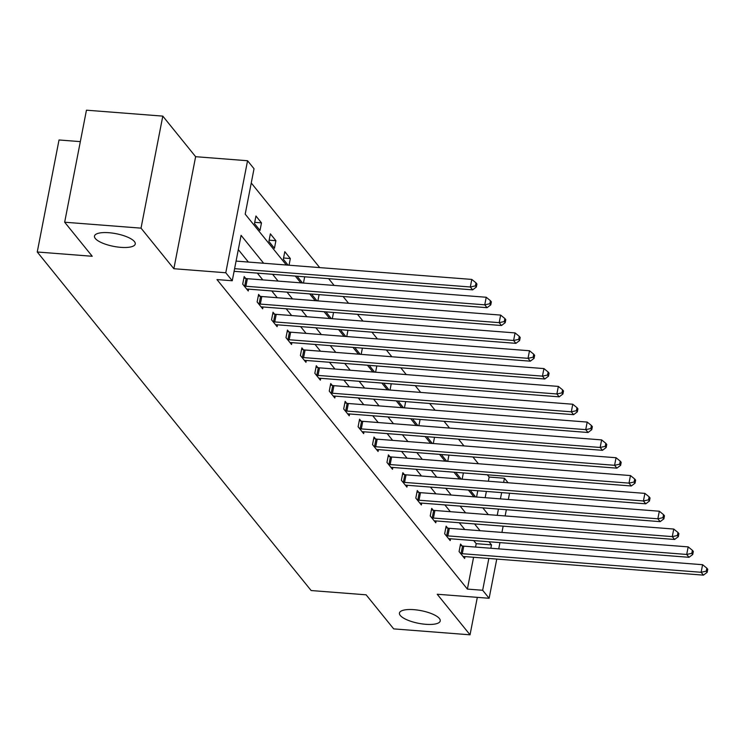 <?xml version="1.0" encoding="UTF-8"?>
<svg xmlns="http://www.w3.org/2000/svg" width="745" height="745" viewBox="0 0 745 745"><rect width="100%" height="100%" fill="white"/><g stroke="black" fill="none" stroke-linecap="round" stroke-linejoin="round"><path stroke-width="1.12" d="M413.922 609.671A20.767 6.454 11 0 1 440.23 620.948A20.767 6.454 11 0 1 425.758 624.301A20.767 6.454 11 0 1 399.45 613.023A20.767 6.454 11 0 1 413.922 609.671M108.956 232.719A20.767 6.454 11 0 1 135.255 243.997A20.767 6.454 11 0 1 120.792 247.349A20.767 6.454 11 0 1 94.485 236.072A20.767 6.454 11 0 1 108.956 232.719M488.357 481.223L489.167 477.061L504.439 478.243L508.081 482.751M80.339 141.625L59.023 139.976L37.25 251.996L311.149 590.543L366.121 594.817L393.686 628.882L470.039 634.814L477.321 597.36M37.25 251.996L92.231 256.271L64.666 222.215L86.448 110.185L162.801 116.118L141.029 228.147L173.855 268.721L225.782 272.754L247.554 160.734L254.026 168.733L245.198 214.15L286.35 265.015M173.855 268.721L195.628 156.692L162.801 116.118M195.628 156.692L247.554 160.734M489.167 477.061L487.332 474.798M478.383 463.735L472.907 456.964M463.958 445.91L458.482 439.131M449.533 428.077L444.057 421.307M435.108 410.244L429.632 403.473M420.683 392.419L415.207 385.64M406.258 374.586L400.782 367.816M391.833 356.753L386.357 349.982M377.408 338.928L371.932 332.149M362.983 321.095L357.507 314.325M348.558 303.262L343.082 296.491M334.132 285.437L328.647 278.658M319.707 267.604L251.251 182.991M64.666 222.215L141.029 228.147M485.153 497.679L486.373 491.43M245.515 212.511L246.986 204.94M254.473 223.584L260.014 230.438L261.486 222.867L255.945 216.013L254.473 223.584M268.898 241.408L274.439 248.271L275.911 240.7L270.37 233.846L268.898 241.408M289.041 265.22L290.336 258.534L284.795 251.67L283.324 259.241L288.101 265.146M297.898 276.274L297.749 277.075L302.526 282.979M303.466 283.053L304.677 276.795M312.332 294.098L312.174 294.899L316.951 300.803M317.892 300.878L319.102 294.629M326.757 311.931L326.599 312.732L331.376 318.637M332.317 318.711L333.527 312.462M341.182 329.765L341.024 330.566L345.801 336.47M346.742 336.544L347.962 330.286M355.607 347.589L355.449 348.39L360.226 354.294M361.167 354.369L362.387 348.12M370.032 365.423L369.874 366.223L374.651 372.128M375.592 372.202L376.812 365.953M384.457 383.256L384.299 384.057L389.076 389.961M390.017 390.035L391.237 383.777M398.882 401.08L398.724 401.881L403.501 407.785M404.442 407.86L405.662 401.611M413.307 418.913L413.149 419.714L417.926 425.619M418.867 425.693L420.087 419.444M427.732 436.747L427.574 437.548L432.351 443.452M433.292 443.526L434.512 437.268M442.158 454.571L441.999 455.372L446.776 461.276M447.717 461.351L448.937 455.102M456.583 472.404L456.424 473.205L461.202 479.11M462.142 479.184L463.362 472.935M471.008 490.238L470.849 491.039L475.627 496.943M476.567 497.017L477.787 490.759M263.656 263.246L241.082 235.346L232.254 280.763L216.981 279.571L467.385 589.09L473.578 557.269M475.561 547.063L476.213 543.673L473.708 540.572M464.768 529.518L459.283 522.739M450.343 511.685L444.858 504.914M435.918 493.851L430.433 487.081M421.493 476.027L416.008 469.248M407.059 458.194L401.583 451.423M392.634 440.36L387.158 433.59M378.209 422.536L372.733 415.757M363.784 404.703L358.308 397.932M349.358 386.869L343.883 380.099M334.933 369.045L329.458 362.266M320.508 351.212L315.033 344.441M306.083 333.378L300.608 326.608M291.658 315.554L286.182 308.775M277.233 297.721L271.757 290.95M262.808 279.887L257.332 273.117M248.383 262.063L238.307 249.603M233.744 273.07L234.181 271.32M245.664 278.416L244.174 276.572L242.702 284.134L248.243 290.997L248.606 289.144M260.089 296.249L258.599 294.396L257.127 301.967L262.668 308.821L263.032 306.977M274.514 314.083L273.024 312.229L271.553 319.801L277.103 326.655L277.457 324.811M288.939 331.907L287.449 330.063L285.978 337.625L291.528 344.488L291.882 342.635M303.373 349.74L301.874 347.887L300.403 355.458L305.953 362.312L306.307 360.468M317.798 367.574L316.299 365.721L314.828 373.292L320.378 380.146L320.732 378.302M332.223 385.398L330.724 383.554L329.253 391.116L334.803 397.979L335.157 396.126M346.649 403.231L345.149 401.378L343.678 408.949L349.228 415.803L349.582 413.959M361.074 421.065L359.574 419.212L358.103 426.783L363.653 433.637L364.007 431.793M375.499 438.889L373.999 437.045L372.528 444.607L378.078 451.47L378.432 449.617M389.924 456.722L388.424 454.869L386.953 462.44L392.503 469.294L392.857 467.45M404.349 474.556L402.849 472.703L401.378 480.274L406.928 487.128L407.282 485.284M418.774 492.38L417.274 490.536L415.803 498.098L421.353 504.961L421.707 503.108M433.199 510.213L431.7 508.36L430.228 515.931L435.778 522.785L436.132 520.941M447.624 528.047L446.125 526.193L444.653 533.765L450.204 540.619L450.567 538.775M462.049 545.871L460.55 544.027L459.078 551.589L464.629 558.452L464.992 556.599M496.757 559.076L489.13 598.272L437.213 594.24L470.039 634.814M489.13 598.272L482.658 590.273L488.841 558.461M467.385 589.09L482.658 590.273M232.254 280.763L225.782 272.754M509.552 493.227L508.341 499.485M506.349 509.692L505.138 515.94M503.154 526.147L501.934 532.405M499.951 542.611L498.74 548.869M497.232 515.326L498.442 509.077M500.426 498.871L501.646 492.613M503.629 482.406L504.439 478.243M295.29 276.069L300.775 282.839M309.715 293.903L315.2 300.673M324.14 311.727L329.625 318.506M338.575 329.56L344.05 336.33M353 347.394L358.475 354.164M367.425 365.218L372.9 371.997M381.85 383.051L387.326 389.821M396.275 400.885L401.751 407.655M410.7 418.709L416.176 425.488M425.125 436.542L430.601 443.312M439.55 454.376L445.026 461.146M453.975 472.2L459.451 478.979M468.4 490.033L473.876 496.803M482.825 507.867L488.301 514.637M490.834 548.255L491.486 544.856L488.981 541.755M480.041 530.701L474.556 523.931M465.606 512.867L460.131 506.097M451.181 495.043L445.706 488.264M436.756 477.21L431.281 470.44M422.331 459.376L416.855 452.606M407.906 441.552L402.43 434.773M393.481 423.719L388.005 416.949M379.056 405.885L373.58 399.115M364.631 388.061L359.155 381.282M350.206 370.228L344.73 363.458M335.781 352.394L330.305 345.624M321.356 334.57L315.88 327.791M306.931 316.737L301.455 309.967M292.506 298.903L287.03 292.133M278.081 281.079L272.596 274.3M476.213 543.673L491.486 544.856M254.706 222.345L261.486 222.867M269.131 240.169L275.911 240.7M283.566 258.003L290.336 258.534M234.6 268.675L470.328 286.993L472.637 289.852L234.088 271.31M236.072 261.104L471.799 279.422L470.328 286.993L475.431 285.884L476.353 287.03L476.94 284.003L476.018 282.858L475.431 285.884M476.018 282.858L471.799 279.422M472.637 289.852L476.353 287.03M244.192 285.987L244.695 286.089A3.241 1.006 -169 0 0 245.906 286.257L484.753 304.826L487.062 307.685L248.215 289.116A3.241 1.006 -169 0 0 247.144 289.116L246.753 289.144M243.885 278.053L246.167 278.518A3.241 1.006 -169 0 0 247.377 278.695L486.224 297.255L484.753 304.826L489.856 303.718L490.778 304.863L491.365 301.837L490.443 300.691L489.856 303.718M490.443 300.691L486.224 297.255M487.062 307.685L490.778 304.863M258.617 303.82L259.12 303.923A3.241 1.006 -169 0 0 260.331 304.09L499.178 322.65L501.487 325.509L262.64 306.949A3.241 1.006 -169 0 0 261.57 306.94L261.178 306.977M258.31 295.886L260.592 296.352A3.241 1.006 -169 0 0 261.802 296.519L500.649 315.088L499.178 322.65L504.281 321.551L505.203 322.687L505.79 319.661L504.868 318.525L504.281 321.551M504.868 318.525L500.649 315.088M501.487 325.509L505.203 322.687M273.043 321.644L273.545 321.747A3.241 1.006 -169 0 0 274.756 321.924L513.603 340.484L515.913 343.343L277.065 324.783A3.241 1.006 -169 0 0 275.995 324.773L275.603 324.801M272.735 313.71L275.017 314.176A3.241 1.006 -169 0 0 276.227 314.353L515.074 332.913L513.603 340.484L518.706 339.375L519.628 340.521L520.215 337.494L519.293 336.349L518.706 339.375M519.293 336.349L515.074 332.913M515.913 343.343L519.628 340.521M287.468 339.478L287.97 339.58A3.241 1.006 -169 0 0 289.181 339.748L528.028 358.317L530.338 361.176L291.491 342.607A3.241 1.006 -169 0 0 290.42 342.607L290.029 342.635M287.16 331.544L289.442 332.009A3.241 1.006 -169 0 0 290.652 332.186L529.499 350.746L528.028 358.317L533.131 357.209L534.053 358.354L534.649 355.328L533.718 354.182L533.131 357.209M533.718 354.182L529.499 350.746M530.338 361.176L534.053 358.354M301.902 357.311L302.396 357.414A3.241 1.006 -169 0 0 303.606 357.581L542.453 376.141L544.763 379L305.916 360.44A3.241 1.006 -169 0 0 304.845 360.431L304.454 360.468M301.585 349.377L303.867 349.843A3.241 1.006 -169 0 0 305.078 350.01L543.925 368.579L542.453 376.141L547.556 375.042L548.478 376.188L549.074 373.152L548.143 372.016L547.556 375.042M548.143 372.016L543.925 368.579M544.763 379L548.478 376.188M316.327 375.135L316.83 375.238A3.241 1.006 -169 0 0 318.031 375.415L556.878 393.975L559.188 396.834L320.341 378.274A3.241 1.006 -169 0 0 319.27 378.264L318.879 378.292M316.01 367.201L318.301 367.676A3.241 1.006 -169 0 0 319.503 367.844L558.35 386.404L556.878 393.975L561.981 392.866L562.903 394.012L563.499 390.985L562.568 389.84L561.981 392.866M562.568 389.84L558.35 386.404M559.188 396.834L562.903 394.012M330.752 392.969L331.255 393.071A3.241 1.006 -169 0 0 332.456 393.239L571.303 411.808L573.613 414.667L334.766 396.098A3.241 1.006 -169 0 0 333.695 396.098L333.304 396.126M330.435 385.035L332.726 385.5A3.241 1.006 -169 0 0 333.928 385.677L572.775 404.237L571.303 411.808L576.407 410.7L577.328 411.845L577.924 408.819L576.993 407.673L576.407 410.7M576.993 407.673L572.775 404.237M573.613 414.667L577.328 411.845M345.177 410.802L345.68 410.905A3.241 1.006 -169 0 0 346.881 411.072L585.728 429.632L588.038 432.491L349.191 413.931A3.241 1.006 -169 0 0 348.12 413.922L347.729 413.959M344.861 402.868L347.151 403.334A3.241 1.006 -169 0 0 348.353 403.501L587.2 422.07L585.728 429.632L590.832 428.533L591.754 429.679L592.35 426.643L591.418 425.507L590.832 428.533M591.418 425.507L587.2 422.07M588.038 432.491L591.754 429.679M359.602 428.626L360.105 428.729A3.241 1.006 -169 0 0 361.306 428.906L600.153 447.466L602.463 450.325L363.625 431.765A3.241 1.006 -169 0 0 362.545 431.755L362.154 431.783M359.286 420.702L361.576 421.167A3.241 1.006 -169 0 0 362.778 421.335L601.625 439.895L600.153 447.466L605.257 446.357L606.188 447.503L606.775 444.476L605.843 443.331L605.257 446.357M605.843 443.331L601.625 439.895M602.463 450.325L606.188 447.503M374.027 446.46L374.53 446.562A3.241 1.006 -169 0 0 375.731 446.73L614.578 465.299L616.888 468.158L378.05 449.589A3.241 1.006 -169 0 0 376.97 449.589L376.579 449.617M373.711 438.526L376.002 438.991A3.241 1.006 -169 0 0 377.203 439.168L616.05 457.728L614.578 465.299L619.682 464.191L620.613 465.336L621.2 462.31L620.268 461.164L619.682 464.191M620.268 461.164L616.05 457.728M616.888 468.158L620.613 465.336M388.452 464.293L388.955 464.396A3.241 1.006 -169 0 0 390.156 464.563L629.004 483.123L631.313 485.982L392.475 467.422A3.241 1.006 -169 0 0 391.395 467.413L391.004 467.45M388.136 456.359L390.427 456.825A3.241 1.006 -169 0 0 391.628 456.992L630.475 475.561L629.004 483.123L634.107 482.024L635.038 483.17L635.625 480.134L634.693 478.998L634.107 482.024M634.693 478.998L630.475 475.561M631.313 485.982L635.038 483.17M402.877 482.117L403.38 482.22A3.241 1.006 -169 0 0 404.582 482.397L643.429 500.957L645.738 503.816L406.9 485.256A3.241 1.006 -169 0 0 405.82 485.246L405.429 485.274M402.561 474.192L404.852 474.658A3.241 1.006 -169 0 0 406.053 474.826L644.9 493.386L643.429 500.957L648.532 499.848L649.463 500.994L650.05 497.967L649.128 496.822L648.532 499.848M649.128 496.822L644.9 493.386M645.738 503.816L649.463 500.994M417.302 499.951L417.805 500.053A3.241 1.006 -169 0 0 419.007 500.221L657.854 518.79L660.163 521.649L421.325 503.08A3.241 1.006 -169 0 0 420.245 503.08L419.854 503.108M416.986 492.017L419.277 492.482A3.241 1.006 -169 0 0 420.478 492.659L659.325 511.219L657.854 518.79L662.957 517.682L663.888 518.827L664.475 515.801L663.553 514.655L662.957 517.682M663.553 514.655L659.325 511.219M660.163 521.649L663.888 518.827M431.728 517.784L432.23 517.887A3.241 1.006 -169 0 0 433.432 518.054L672.279 536.614L674.588 539.473L435.751 520.913A3.241 1.006 -169 0 0 434.67 520.904L434.279 520.941M431.411 509.85L433.702 510.316A3.241 1.006 -169 0 0 434.903 510.483L673.75 529.052L672.279 536.614L677.382 535.515L678.313 536.661L678.9 533.625L677.978 532.489L677.382 535.515M677.978 532.489L673.75 529.052M674.588 539.473L678.313 536.661M446.153 535.608L446.655 535.711A3.241 1.006 -169 0 0 447.866 535.888L686.704 554.448L689.013 557.307L450.176 538.747A3.241 1.006 -169 0 0 449.105 538.737L448.704 538.765M445.836 527.683L448.127 528.149A3.241 1.006 -169 0 0 449.337 528.317L688.175 546.877L686.704 554.448L691.807 553.339L692.738 554.485L693.325 551.458L692.403 550.313L691.807 553.339M692.403 550.313L688.175 546.877M689.013 557.307L692.738 554.485M460.578 553.442L461.081 553.544A3.241 1.006 -169 0 0 462.291 553.712L701.129 572.281L703.448 575.14L464.601 556.571A3.241 1.006 -169 0 0 463.53 556.571L463.129 556.599M460.261 545.508L462.552 545.973A3.241 1.006 -169 0 0 463.762 546.15L702.6 564.71L701.129 572.281L706.241 571.173L707.163 572.318L707.75 569.292L706.828 568.146L706.241 571.173M706.828 568.146L702.6 564.71M703.448 575.14L707.163 572.318M244.695 286.089L246.167 278.518M245.906 286.257L247.377 278.695M259.12 303.923L260.592 296.352M260.331 304.09L261.802 296.519M273.545 321.747L275.017 314.176M274.756 321.924L276.227 314.353M287.97 339.58L289.442 332.009M289.181 339.748L290.652 332.186M302.396 357.414L303.867 349.843M303.606 357.581L305.078 350.01M316.83 375.238L318.301 367.676M318.031 375.415L319.503 367.844M331.255 393.071L332.726 385.5M332.456 393.239L333.928 385.677M345.68 410.905L347.151 403.334M346.881 411.072L348.353 403.501M360.105 428.729L361.576 421.167M361.306 428.906L362.778 421.335M374.53 446.562L376.002 438.991M375.731 446.73L377.203 439.168M388.955 464.396L390.427 456.825M390.156 464.563L391.628 456.992M403.38 482.22L404.852 474.658M404.582 482.397L406.053 474.826M417.805 500.053L419.277 492.482M419.007 500.221L420.478 492.659M432.23 517.887L433.702 510.316M433.432 518.054L434.903 510.483M446.655 535.711L448.127 528.149M447.866 535.888L449.337 528.317M461.081 553.544L462.552 545.973M462.291 553.712L463.762 546.15"/></g></svg>
